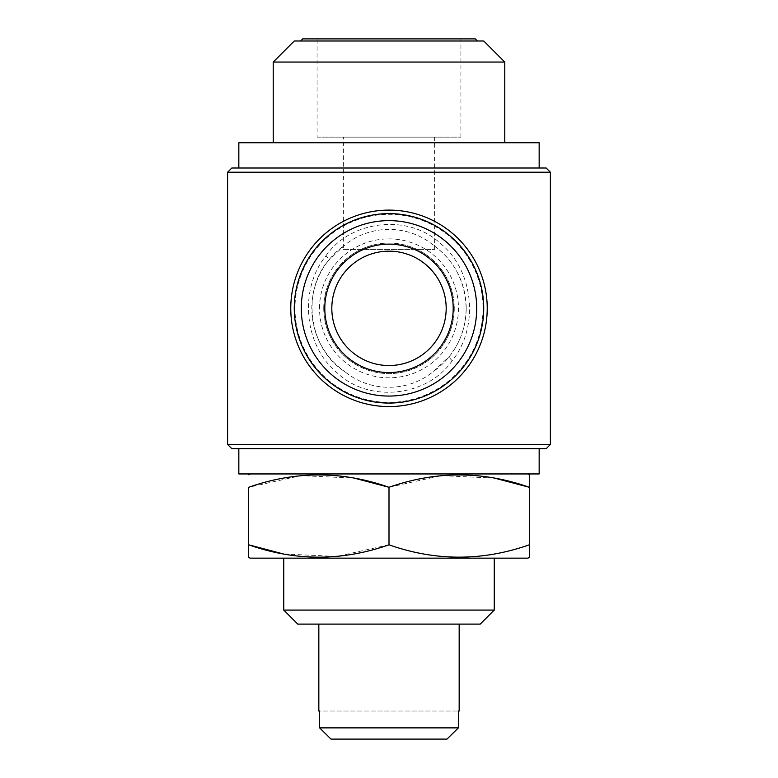 <?xml version="1.0" encoding="UTF-8"?>
<svg xmlns="http://www.w3.org/2000/svg" width="778" height="778" viewBox="0 0 778 778"><rect width="100%" height="100%" fill="white"/><g stroke="black" fill="none" stroke-linecap="round" stroke-linejoin="round"><path stroke-width="0.58" stroke-dasharray="3.89 2.92" d="M318.834 624.102L459.166 624.102L318.834 624.102M283.746 558.147L494.254 558.147L283.746 558.147M527.931 473.948L250.069 473.948L527.931 473.948M475.309 38.9L302.691 38.9M326.488 41.001L477.41 41.001L326.488 41.001M317.074 137.132L460.926 137.132L317.074 137.132L317.074 38.9L460.926 38.9L317.074 38.9M460.926 137.132L460.926 38.9M343.39 249.407L434.61 249.407L343.39 249.407L343.39 137.132L434.61 137.132L343.39 137.132M434.61 249.407L434.61 137.132M273.224 142.753L504.776 142.753L273.224 142.753M238.836 168.009L539.164 168.009L238.836 168.009M238.836 448.682L539.164 448.682L238.836 448.682M483.021 308.351A94.021 94.021 0 0 1 389 402.372A94.021 94.021 0 0 1 294.979 308.351A94.021 94.021 0 0 1 389 214.32A94.021 94.021 0 0 1 483.021 308.351M487.232 308.351A98.232 98.232 0 0 1 389 406.583A98.232 98.232 0 0 1 290.768 308.351A98.232 98.232 0 0 1 389 210.109A98.232 98.232 0 0 1 487.232 308.351M466.187 308.351A77.187 77.187 0 0 1 433.093 371.699L449.46 356.324C460.304 342.592 465.886 326.595 466.187 308.351C465.273 281.364 454.245 260.251 433.093 245.002A77.187 77.187 0 0 1 466.187 308.351M343.798 370.911L344.907 371.699A77.187 77.187 0 0 1 344.907 245.002L328.656 260.222C300.648 292.703 309.381 349.4 344.907 371.699C370.163 392.491 407.886 392.433 433.093 371.699M325.914 255.845C350.333 220.271 408.45 213.114 440.659 243.66C473.841 270.686 479.384 326.954 452.203 360.691C427.676 396.576 369.404 403.481 337.36 373.051C304.169 346.045 298.558 289.601 325.914 255.845A7.021 1.799 -141.4 0 1 328.656 260.222M446.183 308.351A57.183 57.183 0 0 0 389 251.158A57.183 57.183 0 0 0 331.817 308.351A57.183 57.183 0 0 0 389 365.534A57.183 57.183 0 0 0 446.183 308.351M294.269 308.351A94.731 94.731 0 0 1 389 213.619A94.731 94.731 0 0 1 483.731 308.351A94.731 94.731 0 0 1 389 403.072A94.731 94.731 0 0 1 294.269 308.351M323.745 308.351A65.255 65.255 0 0 1 389 243.086A65.255 65.255 0 0 1 454.255 308.351A65.255 65.255 0 0 1 389 373.605A65.255 65.255 0 0 1 323.745 308.351A65.255 65.255 0 0 1 389 243.086A65.255 65.255 0 0 1 454.255 308.351A65.255 65.255 0 0 1 389 373.605A65.255 65.255 0 0 1 323.745 308.351M319.534 308.351A69.466 69.466 0 0 1 389 238.875A69.466 69.466 0 0 1 458.466 308.351A69.466 69.466 0 0 1 389 377.816A69.466 69.466 0 0 1 319.534 308.351M433.093 245.002C407.837 224.2 370.114 224.258 344.907 245.002M550.386 444.471L227.614 444.471M550.386 172.22L227.614 172.22M546.175 448.682L231.825 448.682M546.175 168.009L231.825 168.009M539.164 473.948L238.836 473.948M539.164 142.753L238.836 142.753M504.776 62.055L273.224 62.055M483.731 41.001L294.269 41.001M529.332 487.291L529.332 544.804C482.671 561.269 435.894 561.269 389 544.804L389 487.291L441.252 475.63L494.614 478.13M248.668 544.804L248.668 487.291L300.921 475.63L354.272 478.13M248.668 556.776L248.668 557.34M389 544.804L336.748 556.455L283.387 553.955M480.221 624.102L297.779 624.102M494.254 610.069L283.746 610.069M527.931 558.147L250.069 558.147M446.99 739.1L331.01 739.1M458.378 711.034L458.378 727.877L319.622 727.877L319.622 711.034L458.378 711.034L319.622 711.034M452.203 360.691A7.021 1.799 38.4 0 1 449.46 356.324"/><path stroke-width="1.17" d="M459.166 711.034L458.378 711.034L459.166 711.034L459.166 624.102M318.834 711.034L319.622 711.034L318.834 711.034L318.834 624.102M458.378 711.034L458.378 727.877L319.622 727.877L331.01 739.1L319.622 727.877L319.622 711.034M248.668 557.34L248.668 544.804L248.668 557.34L250.069 558.147L527.931 558.147L529.332 557.34L529.332 544.804L529.332 557.34M389 544.804C435.661 561.269 482.438 561.269 529.332 544.804L529.332 487.291C482.671 470.826 435.894 470.826 389 487.291C342.339 470.826 295.562 470.826 248.668 487.291L248.668 544.804C295.329 561.269 342.106 561.269 389 544.804L389 487.291L354.272 478.13M494.254 610.069L480.221 624.102L297.779 624.102L283.746 610.069L494.254 610.069L494.254 558.147M283.746 610.069L283.746 558.147M250.069 473.948L248.668 474.755M529.332 474.755L529.332 487.291L529.332 474.755L527.931 473.948M300.59 41.001L302.691 38.9L475.309 38.9L477.41 41.001M294.269 41.001L483.731 41.001L504.776 62.055L273.224 62.055L294.269 41.001M504.776 142.753L504.776 62.055M273.224 142.753L273.224 62.055M539.164 168.009L539.164 142.753L238.836 142.753L238.836 168.009M238.836 448.682L238.836 473.948L539.164 473.948L539.164 448.682M487.232 308.351A98.232 98.232 0 0 1 389 406.583A98.232 98.232 0 0 1 290.768 308.351A98.232 98.232 0 0 1 389 210.109A98.232 98.232 0 0 1 487.232 308.351M231.825 168.009L546.175 168.009L550.386 172.22L227.614 172.22L231.825 168.009M550.386 444.471L227.614 444.471L231.825 448.682L546.175 448.682L550.386 444.471L550.386 172.22M227.614 444.471L227.614 172.22M331.817 308.351A57.183 57.183 0 0 1 389 251.158A57.183 57.183 0 0 1 446.183 308.351A57.183 57.183 0 0 1 389 365.534A57.183 57.183 0 0 1 331.817 308.351M453.204 308.351A64.204 64.204 0 0 1 389 372.555A64.204 64.204 0 0 1 324.796 308.351A64.204 64.204 0 0 1 389 244.146A64.204 64.204 0 0 1 453.204 308.351M301.29 308.351A87.71 87.71 0 0 1 389 220.631A87.71 87.71 0 0 1 476.71 308.351A87.71 87.71 0 0 1 389 396.06A87.71 87.71 0 0 1 301.29 308.351M294.269 308.351A94.731 94.731 0 0 1 389 213.619A94.731 94.731 0 0 1 483.731 308.351A94.731 94.731 0 0 1 389 403.072A94.731 94.731 0 0 1 294.269 308.351M494.614 478.13L529.332 487.291M283.387 553.955L248.668 544.804M331.01 739.1L446.99 739.1L458.378 727.877L446.99 739.1"/></g></svg>
